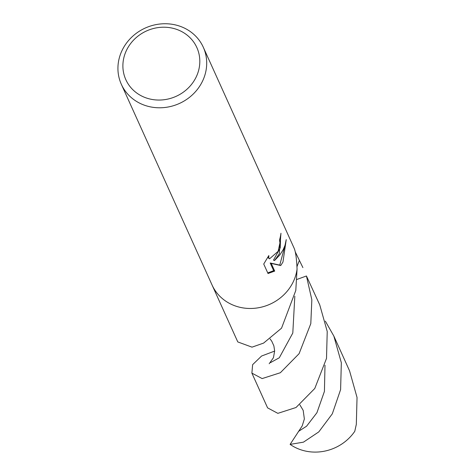 <?xml version="1.0" encoding="UTF-8"?>
<svg xmlns="http://www.w3.org/2000/svg" width="475" height="475" viewBox="0 0 475 475"><rect width="100%" height="100%" fill="white"/><g stroke="black" fill="none" stroke-linecap="round" stroke-linejoin="round"><path stroke-width="0.71" d="M279.264 253.888L274.508 260.567L279.781 255.022L283.153 249.767L285.012 245.326L286.241 239.614L282.957 262.058L280.743 265.537L271.231 263.417L274.698 271.094L268.019 273.511L263.732 264.041L268.826 255.538L268.803 258.109L269.539 258.833L278.113 251.34L279.953 242.844L279.502 240.053A44.971 41.396 -24.3 0 0 280.962 233.249L279.264 253.888M201.822 82.555A44.971 41.396 155.7 0 1 160.562 107.778A44.971 41.396 155.7 0 1 121.333 84.289A44.971 41.396 155.7 0 1 122.805 48.973A44.971 41.396 155.7 0 1 164.065 23.75A44.971 41.396 155.7 0 1 203.294 47.239A44.971 41.396 155.7 0 1 201.822 82.555M212.188 285.297L237.791 341.935L252.005 347.154L263.595 343.093L281.538 328.178L295.794 290.457L297.065 269.082A44.971 41.396 155.7 0 1 292.535 283.243A44.971 41.396 155.7 0 1 251.275 308.465A44.971 41.396 155.7 0 1 212.046 284.976L121.333 84.289M195.593 78.179A38.974 35.88 155.7 0 1 143.818 97.019A38.974 35.88 155.7 0 1 127.11 49.079A38.974 35.88 155.7 0 1 178.879 30.24A38.974 35.88 155.7 0 1 195.593 78.179M280.642 235.333L280.232 247.855L273.499 260.14L274.508 260.567M269.539 258.839L267.674 257.397M267.746 272.929L273.665 270.655L270.198 262.978L279.751 265.115L285.558 243.443M273.665 270.655L274.698 271.094M270.198 262.978L271.231 263.417M279.751 265.115L280.743 265.537M292.535 283.243A44.971 41.396 155.7 0 0 297.065 269.082C296.62 258.667 295.646 251.72 294.144 248.235A44.971 41.396 155.7 0 0 294.007 247.932L203.294 47.239M325.339 321.142L333.848 336.074L349.558 370.832L357.04 397.456L356.321 424.353L354.772 431.312A44.971 41.396 155.7 0 1 290.112 444.386L302.195 425.933L304.362 418.992L303.187 410.37L299.862 404.848M333.848 336.074L341.335 362.74L340.605 389.601L332.322 413.802L318.79 431.9L303.454 442.16L290.112 444.386M296.875 279.466L306.44 275.981L311.843 299.796L310.798 323.647L299.096 353.673L280.339 372.738L262.129 378.581L251.887 373.118L252.629 364.663L261.588 356.018L274.645 351.084M251.887 373.118L267.597 407.877L277.845 413.345L296.02 407.508L314.782 388.473L326.509 358.405L327.228 331.491L319.752 304.891L306.44 275.981M295.23 251.821L302.902 267.609M294.815 296.222L292.802 333.022L279.3 357.764L270.418 362.662M324.995 365.198L324.425 391.388L316.926 412.716L306.577 426.212L298.442 431.425M296.994 266.683A195.415 137.216 41 0 1 299.446 260.336M269.177 363.749L273.452 357.699L274.645 350.989L273.879 345.883L271.771 341.222L270.073 338.918"/></g></svg>

